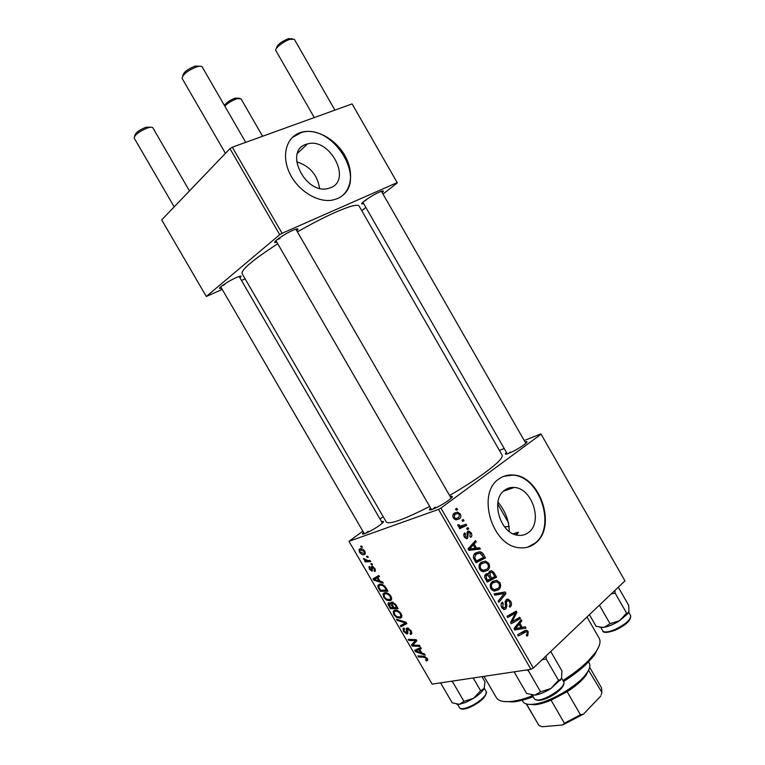 <?xml version="1.0" encoding="UTF-8"?>
<svg xmlns="http://www.w3.org/2000/svg" width="765" height="765" viewBox="0 0 765 765"><rect width="100%" height="100%" fill="white"/><g stroke="black" fill="none" stroke-linecap="round" stroke-linejoin="round"><path stroke-width="1.15" d="M305.809 144.432C283.882 151.24 305.321 194.406 327.755 188.582L330.681 187.693C352.273 179.832 329.772 137.251 307.53 143.897L305.809 144.432M299.698 132.804C286.005 137.681 281.271 156.261 289.839 173.617C298.235 191.011 317.905 202.964 332.584 200.086L337.518 198.594C351.202 192.742 354.587 173.454 345.417 156.557C336.418 139.593 316.576 128.233 301.831 132.135L299.698 132.804M342.318 195.706C366.703 177.461 331.733 122.974 301.467 132.488L292.201 137.557M528.778 532.277C525.718 534.745 522.179 535.749 518.173 535.28C500.272 534.152 490.059 499.794 504.604 490.222C507.444 488.099 510.647 487.171 514.214 487.458C532.01 487.965 543.112 521.778 528.778 532.277M498.77 479.1C476.595 493.282 491.761 545.722 519.005 547.711C525.278 548.486 530.786 546.937 535.529 543.045C557.226 526.722 540.014 475.524 512.99 474.998C507.731 474.625 502.997 475.993 498.77 479.1M527.554 547.214L535.041 543.179C556.748 526.865 539.545 475.696 512.521 475.17L503.858 476.289M363.671 203.633L361.893 203.959C359.56 203.729 372.048 195.228 379.364 192.091C382.127 190.896 383.475 190.628 383.389 191.279L382.223 192.694M364.111 201.185L365.909 200.459M276.853 242.237L274.931 242.524C272.397 242.228 284.723 233.794 292.842 230.313C296.361 228.792 298.073 228.439 297.987 229.251L296.772 230.762M276.959 239.732L279.933 238.604M221.506 288.204L219.737 288.51C217.652 288.271 228.314 281.128 235.821 277.772C239.378 276.175 241.138 275.725 241.099 276.433L239.942 277.781M222.032 285.794L224.843 284.647M381.62 521.749C383.533 521.128 384.02 521.376 383.074 522.495L379.631 525.345C373.11 529.772 367.726 532.669 363.499 534.037C362.065 534.324 362.084 533.779 363.566 532.402M368.261 531.273L365.737 533.262M525.029 441.96C527.018 441.357 527.506 441.635 526.502 442.782L524.14 444.761C517.341 449.409 511.441 452.526 506.43 454.104C504.929 454.381 504.948 453.827 506.468 452.44M510.274 452.077L508.62 453.406M450.25 496.619C452.44 495.978 452.947 496.332 451.761 497.699L448.73 500.262C441.778 505.072 435.782 508.276 430.762 509.863C428.983 510.207 428.916 509.595 430.571 508.008M435.189 507.138L432.636 509.27M297.413 231.871C311.508 223.81 324.197 217.27 335.472 212.259C349.758 206.043 357.628 203.978 359.101 206.043L502.146 455.175C503.207 457.527 497.566 463.313 485.201 472.531C475.342 479.741 463.475 487.401 449.6 495.481M371.953 563.671L372.584 564.771L371.513 564.838L370.853 563.709L371.953 563.671M367.63 556.251L368.271 557.35L367.2 557.436L366.54 556.308L367.63 556.251M391.068 596.346L391.565 599.712L390.246 600.735L386.44 600.085L383.628 597.245L383.102 593.841L384.489 592.818C386.612 592.225 388.802 593.391 391.068 596.346M382.596 581.964L383.294 583.15L373.798 580.205L373.024 578.875L378.809 575.462L379.459 576.561L377.843 577.46L380.023 581.199L382.596 581.964M395.734 604.522L398.183 608.739L390.38 608.672L388.094 604.522L388.065 603.212L388.773 602.686L391.25 603.709L391.852 602.036L395.734 604.522M406.033 622.222L406.846 623.618L400.927 626.784L400.296 625.694L405.354 622.978L397.226 620.415L396.538 619.248L406.033 622.222M426.899 660.845L425.474 659.793L426.554 659.516L426.344 658.502L424.193 657.317L418.522 656.982L417.881 655.882L423.743 656.227L427.214 658.426L427.664 660.348L426.899 660.845L427.731 660.138M419.478 645.316L420.119 646.415L412.134 646.014L411.465 644.876L415.605 640.688L408.893 640.448L408.252 639.349L416.198 639.674L416.868 640.831L412.737 645.038L419.478 645.316M438.517 509.423L348.955 541.343L432.139 684.13L530.948 669.318L438.517 509.423L440.898 508.094L533.348 668.046L530.948 669.318M424.518 653.96L425.206 655.146L415.395 651.617L414.62 650.298L420.75 647.506L421.391 648.596L419.689 649.322L421.85 653.042L424.518 653.96M411.092 630.733L411.819 633.716L410.642 634.491L409.925 633.42L410.776 632.923L410.241 630.838L407.458 629.251L407.888 632.473L407.095 634.032L403.585 631.508L403.002 628.648L403.939 627.998L404.647 629.069L403.997 629.48L404.398 631.374L406.425 632.961L406.33 628.495L407.143 627.893L411.092 630.733M401.262 613.855L401.778 617.116L400.401 618.168L396.557 617.46L393.736 614.601L393.2 611.283L394.644 610.25C396.786 609.695 398.995 610.9 401.262 613.855M374.716 571.551L373.903 570.508L374.487 570.088L374.19 568.567L372.612 567.353L372.173 571.206L369.476 569.332L368.931 566.855L369.476 566.396L370.203 567.458L370.097 569.198L371.752 569.915L371.369 567.104L371.914 566.272L374.821 568.433L375.386 571.034L374.716 571.551L375.376 571.053M386.172 588.103L387.989 591.221L380.262 591.307L378.053 587.338L377.996 585.273L379.335 584.278C380.999 583.724 382.892 584.45 385.024 586.459L386.172 588.103M364.838 551.278L365.259 553.889L364.456 554.52C362.859 555.17 361.176 554.348 359.416 552.072L359.024 549.538L359.904 548.849C361.453 548.247 363.098 549.05 364.838 551.278M370.097 560.487L370.748 561.606L365.211 561.845L364.57 560.735L365.718 560.697L363.356 558.469L367.86 560.554L370.097 560.487M361.711 546.086L362.352 547.185L361.29 547.281L360.631 546.153L361.711 546.086M383.217 516.7L380.014 518.976M362.849 531.159L348.955 541.343M540.932 433.898L624.957 580.865L540.932 433.898L524.226 440.544M504.212 448.5L499.411 450.413M468.037 527.668L468.725 528.873L467.377 529.552L466.669 528.319L468.037 527.668M463.332 519.521L464.03 520.726L462.672 521.405L461.964 520.162L463.332 519.521M488.864 563.48C490.049 566.425 489.629 568.73 487.582 570.403L482.983 571.837L479.722 569.418C478.498 566.358 478.966 564.006 481.128 562.361L485.479 561.061L488.864 563.48L487.611 563.824M479.626 547.75L480.382 549.06L468.859 550.351L468.008 548.868L475.505 540.616L476.213 541.821L474.147 544.02L476.528 548.142L479.626 547.75L474.931 549.146L475.218 549.633M493.932 572.516L496.6 577.154L487.209 582.098L484.694 577.393L485.651 574.219L487.496 573.626L488.606 574.142L489.437 571.312L491.589 570.738L493.932 572.516L492.574 572.88M505.149 591.947L506.028 593.487L498.876 602.294L498.178 601.08L504.317 593.525L494.773 595.199L494.027 593.898L505.149 591.947L500.32 593.105L500.932 594.166M527.802 635.562L527.018 636.126L526.215 635.017L526.98 634.491L527.219 632.378L526.358 631.66L518.326 635.954L517.628 634.74L524.341 630.819L526.549 630.245L528.194 631.603L527.802 635.562L526.75 635.763M519.779 617.298L520.477 618.512L511.269 623.743L510.532 622.471L515.495 613.061L507.683 617.527L506.975 616.303L516.203 611.111L516.939 612.373L512.015 621.782L519.779 617.298M541.056 434.204L440.898 508.094M624.957 580.865L533.348 668.046M525.259 626.784L526.004 628.084L514.874 629.977L514.023 628.505L521.166 619.698L521.854 620.903L519.894 623.245L522.265 627.348L525.259 626.784L520.334 627.759L521.013 628.935M510.657 601.223C511.957 603.719 511.728 605.708 509.978 607.19L509.194 606.081L510.207 604.723L509.662 601.969L507.979 600.506L506.42 601.73L506.851 606.071L505.856 608.988L504.02 609.562L501.802 607.64C500.683 605.459 500.826 603.642 502.223 602.189L503.188 603.164L502.787 606.846L504.183 608.108L505.579 606.741L505.225 603.929L506.181 599.674L508.094 599.1L510.657 601.223L509.375 601.519M499.966 582.701C501.152 585.646 500.731 587.969 498.713 589.672L494.152 591.173L490.91 588.782C489.686 585.722 490.135 583.351 492.277 581.668L496.705 580.319L499.966 582.701L498.684 583.016M470.771 537.336L469.853 536.303L470.379 533.377L469.155 532.344L468.142 533.186L467.625 538.264L466.344 538.636L464.403 537.087C463.466 535.366 463.552 533.96 464.69 532.87L465.493 533.999L465.216 536.542L466.201 537.317L467.224 536.648L466.994 532.842L467.759 531.369L468.974 531.034L471.173 532.842C472.187 534.716 472.043 536.217 470.771 537.336L470.628 537.384M483.518 554.491L485.498 557.924L476.012 562.724L473.583 558.249C473.172 555.859 473.793 554.109 475.438 552.999L479.971 551.661L482.246 552.799L483.518 554.491L482.266 554.855M460.301 514.004C461.219 516.05 460.951 517.628 459.507 518.747L456.017 519.827L453.329 517.905C452.44 515.792 452.765 514.195 454.295 513.114L457.547 512.12L460.301 514.004L459.354 514.329M466.019 524.178L466.726 525.392L459.727 528.711L459.019 527.487L460.482 526.808L457.948 525.909L457.7 524.914L458.943 524.656L460.425 526.148L466.019 524.178M456.887 508.352L457.585 509.567L456.217 510.226L455.51 508.983L456.887 508.352M497.958 502.06C505.455 511.297 509.194 521.08 509.184 531.417M513.095 533.788L518.431 532.182L516.499 534.984M352.11 103.906L397.331 182.873L352.11 103.906L232.321 147.196L282.075 233.277L279.703 234.702L229.949 148.639L161.702 219.899L206.311 296.485L222.213 289.419M279.703 234.702L206.311 296.485M245.125 278.843L241.52 280.506M397.331 182.873L383.016 194.071M365.89 207.487L361.778 210.7M397.14 182.615L282.075 233.277M277.733 243.758C253.148 259.727 241.262 269.672 242.084 273.602L386.315 522.046C389.356 524.78 403.805 519.588 429.672 506.459M229.949 148.639L232.321 147.196M296.657 161.826C309.701 165.919 317.332 174.745 319.569 188.295M515.935 619.449L520.477 618.512M511.345 621.916L510.599 622.337M511.058 614.008L515.495 613.061M508.4 615.509L513.124 614.496M512.139 613.396L516.939 612.373M512.168 619.201L513.688 618.885M510.743 622.041L512.015 621.782M519.856 621.304L521.854 620.903M517.972 623.638L519.894 623.245M517.303 628.247L522.265 627.348M517.341 628.314L520.334 627.759M515.514 628.591L520.946 627.529L519.053 624.259L515.428 628.61L520.946 627.529M514.223 628.849L515.428 628.61M517.159 624.642L519.053 624.259M525.44 631.833L521.309 632.588M522.686 631.785L523.088 632.282M526.798 631.871L528.194 631.603M505.177 601.214L506.956 600.802M505.034 602.045L506.42 601.73M505.56 606.358L506.851 606.071M503.695 609.466L505.856 608.988M501.276 603.604L503.188 603.164M501.238 603.719L502.997 603.327M501.534 607.123L502.787 606.846M503.877 593.994L506.028 593.487M494.19 594.176L500.32 593.105M494.898 589.758L493.903 590.838L498.713 589.672M492.325 581.63L493.769 582.337M493.291 582.634L491.101 582.94M494.238 589.691L498.063 588.428C499.507 587.224 499.803 585.55 498.952 583.418L496.667 581.783L492.88 582.949C491.379 584.144 491.053 585.827 491.905 588.008L494.238 589.691L492.077 590.217M490.661 588.314L491.905 588.008M490.767 583.485L492.88 582.949M491.685 578.149L496.6 577.154M491.819 578.388L486.636 581.113M484.905 575.127L488.606 574.142M487.601 580.291L490.547 578.742L487.621 575.022L486.387 575.404L486.406 578.216L487.601 580.291L486.349 580.616M485.173 578.541L486.406 578.216M484.628 575.863L486.387 575.404M491.646 578.168L494.812 576.504L492.775 573.1L491.426 572.172L490.116 572.536L490.164 575.615L491.646 578.168L490.394 578.493M488.873 575.949L490.164 575.615M490.155 572.507L488.539 572.937L490.116 572.536M466.545 538.656L467.492 538.359M466.746 538.636L467.31 538.464M466.985 533.014L468.524 532.526M467.004 533.549L468.142 533.186M466.392 538.646L467.625 538.264M463.762 534.553L465.493 533.999M464.269 536.839L465.216 536.542M470.226 533.138L471.173 532.842M473.717 542.586L476.213 541.821M471.747 544.747L474.147 544.02M471.699 549.289L476.528 548.142M471.833 549.538L474.931 549.146M468.582 549.863L475.17 548.266L473.267 544.967L469.461 549.04L475.17 548.266M468.304 549.385L469.461 549.04M470.905 545.684L473.267 544.967M480.535 558.852L485.498 557.924M480.774 559.263L475.543 561.902M475.381 553.057L476.93 553.669M480.563 553.286L482.246 552.799M476.299 554.09L474.118 554.424M476.423 560.936L483.7 557.264L479.808 553.066L476.088 554.252L474.663 557.532L476.423 560.936L475.18 561.29M473.487 557.876L474.663 557.532M473.841 554.902L476.088 554.252M483.949 570.441L482.83 571.675L487.582 570.403M481.042 562.438L482.543 563.088M481.912 563.499L479.808 563.795M481.223 571.111L481.864 570.69M483.078 570.365L486.932 569.16C488.386 567.974 488.692 566.31 487.85 564.188L485.469 562.514L481.73 563.642C480.21 564.819 479.875 566.482 480.726 568.663L483.078 570.365L480.975 570.929M479.492 568.997L480.726 568.663M479.54 564.254L481.73 563.642M456.141 518.527L455.5 519.722M456.236 519.846L459.507 518.747M453.54 513.831L454.697 514.424M454.133 517.37L455.835 518.498L458.713 517.609L459.526 514.577L457.881 513.506L454.993 514.329L454.133 517.37L453.205 517.685M452.899 515.046L454.993 514.329M462.567 521.214L464.03 520.726M461.591 526.043L462.089 526.913L466.726 525.392M462.089 526.913L459.421 528.175M457.709 525.058L458.943 524.656M457.9 525.813L459.105 525.412M467.262 529.342L468.725 528.873M456.131 510.073L457.585 509.567M413.33 645.01L412.134 646.014M416.246 641.51L416.007 641.089L411.465 644.876M416.007 641.089L416.629 640.41M416.399 640.028L415.605 640.688M414.812 639.616L413.549 640.668M410.117 639.425L408.893 640.448M416.103 651.025L415.395 651.617M421.113 648.118L419.689 649.322M417.776 651.551L420.683 652.602L418.962 649.638L415.854 650.958L417.776 651.551M421.295 652.086L420.683 652.602M419.019 648.299L415.854 650.958M420.989 647.917L418.962 649.638M427.702 659.583L426.201 660.864M426.937 657.996L426.344 658.502M419.679 655.988L418.522 656.982M411.905 633.449L410.642 634.491M411.752 632.12L410.776 632.923M410.853 630.341L410.241 630.838M408.74 628.237L407.841 628.964M407.802 633.458L407.095 634.032M404.207 631.001L403.585 631.508M407.745 631.641L406.798 632.416M406.282 622.653L400.927 626.784M406.119 622.356L405.354 622.978M398.077 619.727L397.226 620.415M401.816 617.039L400.401 618.168M397.312 616.848L396.557 617.46M394.367 614.104L393.736 614.601M396.586 616.475L399.808 617.078L400.764 616.37L400.42 613.97C398.594 611.751 396.853 610.881 395.199 611.359L394.185 612.086L394.549 614.448L396.586 616.475M396.576 610.26L395.199 611.359M401.032 613.473L400.42 613.97M391.757 607.592L390.38 608.672M390.179 602.877L388.094 604.522M389.404 603.776L390.399 603.002L389.05 604.054L390.647 607.582L393.067 607.601L390.724 604.13L393.181 602.189L391.25 603.709M393.688 607.104L393.067 607.601M390.724 604.13L389.433 603.767M393.975 607.601L396.624 607.62L394.769 604.503L392.474 603.136L392.636 605.297L393.975 607.601M397.245 607.123L396.624 607.62M395.4 604.006L394.769 604.503M375.405 570.996L374.62 571.579M374.678 568.194L374.19 568.567M373.425 566.741L372.612 567.353M369.973 568.959L369.476 569.332M372.565 569.303L371.752 569.915M372.488 566.263L371.369 567.104M374.649 579.564L373.798 580.205M379.325 576.332L377.843 577.46M379.048 575.873L374.219 579.478L378.895 580.826L377.155 577.843L374.219 579.478M379.526 580.348L378.895 580.826M379.268 576.246L377.155 577.843M381.725 590.178L380.262 591.307M378.818 586.755L378.053 587.338M380.521 590.198L386.44 590.121L385.617 588.715C383.753 585.875 381.859 584.756 379.928 585.378L378.943 586.076L378.914 587.204L380.521 590.198M387.071 589.633L386.44 590.121M381.41 584.25L379.928 585.378M386.249 588.228L385.617 588.715M391.575 599.693L390.246 600.735M387.224 599.473L386.44 600.085M384.26 596.757L383.628 597.245M386.459 599.091L389.653 599.636L390.58 598.938L390.236 596.48C388.41 594.262 386.688 593.41 385.053 593.936L384.068 594.654L384.422 597.073L386.459 599.091M386.497 592.818L385.053 593.936M390.858 595.992L390.236 596.48M365.211 553.975L364.456 554.52M359.923 551.708L359.416 552.072M360.038 551.919L363.748 553.449L364.436 552.932L364.236 551.469L360.545 549.939L359.856 550.465L360.038 551.919M362.008 548.888L360.545 549.939M364.733 551.106L364.236 551.469M367.984 556.853L367.2 557.436M366.99 560.535L365.211 561.845M364.35 558.727L363.614 559.272M372.287 564.254L371.513 564.838M362.075 546.707L361.29 547.281M276.308 48.587L276.452 48.023C277.322 44.705 281.357 41.578 288.558 38.613L292.45 38.814M334.927 110.122L294.401 39.388L290.346 39.235C284.073 40.937 274.453 48.425 275.811 50.519L314.281 117.571M224.394 105.388C226.478 102.548 230.064 100.139 235.151 98.15L239.359 98.216M262.586 136.256L240.927 98.685L236.748 98.781C231.948 100.559 227.97 103.007 224.814 106.115M182.701 76.031L182.787 75.725C183.457 72.312 187.607 69.089 195.218 66.067L199.808 66.22M245.728 142.347L202.132 66.842C201.434 66.02 199.732 66 197.016 66.765C187.855 70.409 182.883 74.272 182.08 78.355L225.446 153.354M134.64 136.208L134.803 135.615C135.395 132.842 139.134 130.04 146.01 127.219L150.954 127.219M189.481 190.896L152.79 127.726C152.13 126.98 150.399 127.057 147.597 127.937C139.335 131.331 134.85 134.688 134.133 138.006L174.191 206.866M618.283 587.204L628.696 605.383L628.945 611.493L627.989 612.889L626.573 613.1L619.631 620.692L610.021 623.695L604.302 627.271L602.495 627.434L596.059 626.258L589.413 614.687M599.397 605.182L610.021 623.695M611.359 593.803L615.184 593.21L626.573 613.1M615.184 593.21L614.84 590.484M599.674 627.176L604.302 627.271C609.017 626.325 614.123 624.135 619.631 620.692L627.721 613.779L628.906 611.637M514.491 671.785L514.529 672.578L515.275 671.66M550.743 651.484L561.921 670.867L561.615 677.962L560.458 679.636L558.469 680.267L550.953 688.49L540.568 691.799L534.974 695.117L526.655 693.53L514.529 672.578M542.089 659.717L546.22 659.048L546.076 655.921M546.22 659.048L558.469 680.267M526.626 669.968L528.261 670.532L540.568 691.799M528.261 670.532L528.825 669.633M531.455 694.964L534.974 695.117C539.688 694.429 545.015 692.21 550.953 688.49L560.458 679.636M561.615 677.962L560.257 680.381M456.695 704.221L459.344 704.326L465.904 702.375L473.602 698.282L463.953 701.342L459.344 704.326L452.201 702.806L440.975 683.537L441.587 682.715M451.168 681.271L452.593 681.806L463.953 701.342M452.593 681.806L453.119 680.984M480.602 690.719L473.602 698.282C478.192 695.299 481.472 692.43 483.442 689.667L484.13 688.51L480.602 690.719L473.2 677.972M481.979 676.652L485.029 681.892L484.13 688.51M440.994 682.801L440.975 683.537M599.024 646.148L594.501 654.993L587.778 662.7C581.323 669.107 573.234 675.38 563.509 681.529M562.906 680.487C573.023 674.108 581.429 667.596 588.132 660.96L595.065 653.023C599.693 646.559 601.07 641.644 599.177 638.249L586.975 617.001M518.431 532.182L515.486 534.706M509.251 526.454L504.575 526.913M484.006 676.356L496.351 697.623C498.34 700.95 503.294 702.222 511.202 701.448C517.274 700.769 524.417 698.875 532.641 695.758M533.205 696.733C525.555 699.583 518.88 701.314 513.181 701.935L503.274 701.428M589.079 669.088L586.124 675.17C582.117 680.611 575.796 686.129 567.152 691.723L551.087 700.185C545.043 702.691 539.755 704.211 535.232 704.728L528.099 704.288M522.132 700.262L522.877 701.543C524.264 703.848 527.611 704.766 532.909 704.288L533.301 704.24C548.859 702.959 578.111 685.966 586.669 673.248C589.739 668.897 590.618 665.54 589.318 663.188L588.572 661.897M601.127 694.974L601.912 692.459L588.562 670.197M526.502 703.991L538.942 725.469L542.222 726.75L562.744 724.962L564.388 723.202L580.463 714.797L583.475 714.118L562.744 724.962M551.087 700.185L564.388 723.202M567.152 691.723L580.463 714.797M600.735 696.093L583.475 714.118M601.912 692.459L601.529 687.898L589.681 667.31M526.272 703.924L538.942 725.469M516.518 628.304L517.637 628.084M515.342 626.879L517.274 626.497M520.659 632.961L524.819 632.167M505.302 604.407L506.602 604.111M467.176 535.127L468.228 534.802M468.438 549.624L471.747 548.639M468.993 547.778L471.383 547.061M474.166 559.531L475.409 559.177M416.504 640.209L413.243 642.925M415.319 640.898L414.563 641.529M420.769 647.525L417.422 650.346M425.13 656.513L424.193 657.317M407.391 629.595L406.425 630.389M404.331 621.687L403.442 622.404M389.442 605.517L388.821 606.004M392.655 605.335L392.034 605.823M396.06 605.077L395.428 605.574M372.364 568.347L371.656 568.883M379.182 576.083L375.701 578.713M379.373 588.218L378.742 588.696M614.802 629.595C625.588 624.326 630.867 619.669 630.637 615.624C631.182 620.252 626.086 625.101 615.318 630.169C607.343 632.904 603.164 633.133 602.782 630.867C604.264 632.655 608.271 632.225 614.802 629.595M534.764 699.162C539.488 704.221 567.793 686.96 563.566 681.625C567.697 687.391 543.054 704.479 534.898 699.344L534.764 699.162M563.365 684.493C563.308 690.862 540.08 703.733 536.265 699.526M486.234 691.541C486.54 696.676 481.042 701.964 469.739 707.395C464.432 709.585 461.027 709.7 459.545 707.749C460.712 709.27 463.925 708.983 469.175 706.87C478.402 703.131 488.29 694.18 486.234 691.541L484.283 688.184M486.052 693.903C484.503 698.388 479.129 702.844 469.949 707.271M362.151 202.935L361.893 203.959M275.247 241.291L274.931 242.524M219.985 287.554L219.737 288.51M240.134 276.155L241.099 276.433M296.753 228.907L297.987 229.251M382.385 191.001L383.389 191.279M514.214 487.458L503.389 491.254M297.451 153.335L307.53 143.897M526.549 630.245L524.771 630.59M507.071 600.716L505.196 601.147M504.183 608.108L502.404 608.5M508.094 599.1L506.42 599.492M496.705 580.319L492.689 581.352M487.496 573.626L485.871 574.056M491.589 570.738L489.447 571.312M486.492 575.318L484.647 575.806M466.201 537.317L464.852 537.738M468.974 531.034L467.664 531.455M479.971 551.661L475.476 552.971M485.479 561.061L481.29 562.227M483.241 570.394L481.042 570.977M457.547 512.12L454.008 513.344M455.835 518.498L454.238 519.043M460.425 526.148L458.914 526.645M426.554 659.516L427.406 658.78M407.783 628.983L408.72 628.218M403.002 628.648L403.748 628.036M406.751 632.722L407.793 631.871M406.33 628.495L407.028 627.922M393.2 611.283L394.415 610.317M395.056 611.398L396.509 610.24M400.764 616.37L401.921 615.452M388.065 603.212L388.706 602.705M391.25 602.495L391.814 602.055M374.487 570.088L375.319 569.456M368.931 566.855L369.505 566.425M371.474 566.635L371.991 566.253M377.996 585.273L379.277 584.297M379.794 585.426L381.353 584.24M383.102 593.841L384.374 592.856M384.977 593.956L386.459 592.808M390.58 598.938L391.747 598.029M359.024 549.538L360.028 548.811M364.436 552.932L365.297 552.301M525.861 443.394L381.419 191.279M507.291 453.875L362.868 202.218M275.916 240.621L431.527 509.653M295.845 229.146L451.197 498.264M364.37 533.788L220.722 286.846M382.424 523.136L239.149 276.423M630.637 615.624L628.687 612.22M602.782 630.867L600.755 627.338M627.721 613.779L627.989 612.889M563.566 681.625L561.548 678.134M534.305 698.636L532.249 695.079M459.545 707.749L457.556 704.336M594.501 654.993L595.065 653.023M513.181 701.935L511.202 701.448M534.85 704.766L532.909 704.288M508.639 522.992L497.69 503.972M586.124 675.17L586.669 673.248"/></g></svg>
